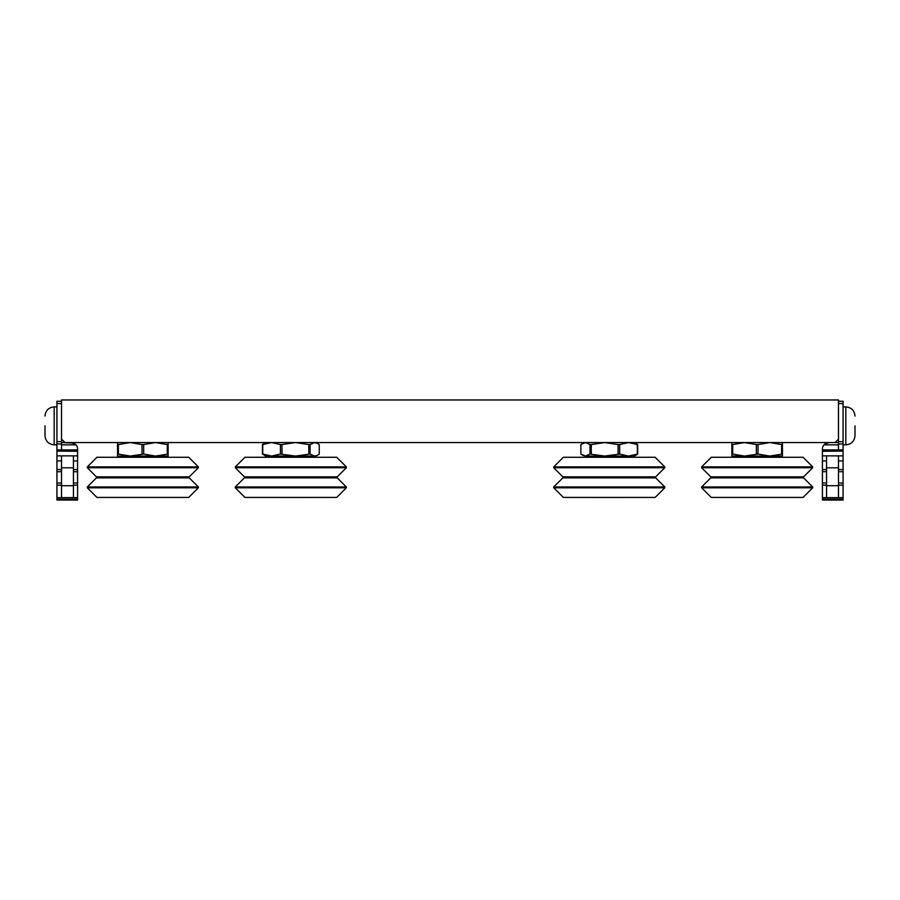 <?xml version="1.0" encoding="UTF-8"?>
<svg xmlns="http://www.w3.org/2000/svg" width="900" height="900" viewBox="0 0 900 900"><rect width="100%" height="100%" fill="white"/><g stroke="black" fill="none" stroke-linecap="round" stroke-linejoin="round"><path stroke-width="1.35" d="M553.725 487.789L563.366 497.43L655.155 497.43L664.796 487.789L553.725 487.789L553.725 486.968L664.796 486.968L664.796 487.789M664.796 467.741L553.725 467.741L553.725 466.909L664.796 466.909L664.796 467.741L655.695 476.831L655.695 477.877L562.826 477.877L553.725 486.968M664.796 466.909L655.155 457.279L563.366 457.279L553.725 466.909M592.065 497.452L626.456 497.43M604.688 456.064L634.545 456.064L637.65 454.072L628.515 456.064L619.673 454.072L604.688 456.064L590.006 454.072L585.439 456.064L604.688 456.064M582.424 455.164L585.439 456.064L580.871 454.072L580.871 444.555L585.439 442.564L590.006 444.555L590.006 454.072M634.545 442.564L637.65 444.555L637.65 454.072M637.357 454.072L637.357 444.555L628.515 442.564L619.673 444.555L619.673 454.072M618.097 454.072L618.097 444.555L604.688 442.564L591.278 444.555L591.278 454.072M619.673 444.555L618.097 444.555M591.278 444.555L590.006 444.555M235.305 487.789L244.935 497.43L336.724 497.43L346.365 487.789L235.305 487.789L235.305 486.968L346.365 486.968L346.365 487.789M346.365 467.741L235.305 467.741L235.305 466.909L346.365 466.909L346.365 467.741L337.264 476.831L337.264 477.877L244.395 477.877L235.305 486.968M346.365 466.909L336.724 457.279L244.935 457.279L235.305 466.909M273.634 497.43L308.025 497.452M295.132 456.064L316.114 456.064L317.666 455.164L314.651 456.064L310.084 454.072L295.402 456.064L280.418 454.072L271.575 456.064L295.402 456.064M265.545 456.064L271.575 456.064L262.744 454.072L265.545 456.064M316.114 442.564L319.23 444.555L319.23 454.072L317.666 455.164M280.418 454.072L280.418 444.555L271.575 442.564L262.744 444.555L262.744 454.072M262.44 454.072L262.44 444.555L265.545 442.564M317.666 443.464L314.651 442.564L310.084 444.555L310.084 454.072M308.812 454.072L308.812 444.555L295.402 442.564L281.993 444.555L281.993 454.072M280.418 444.555L281.993 444.555M310.084 444.555L308.812 444.555M803.599 476.831A0.731 0.731 0 0 0 803.599 477.877L710.73 477.877A0.731 0.731 0 0 0 710.73 476.831L803.599 476.831L812.689 467.741L701.629 467.741L701.629 466.909L812.689 466.909L812.689 467.741M734.805 457.279A1.474 1.474 0 0 0 733.376 456.064L782.449 456.064L782.449 454.072L769.804 456.064L758.002 454.072L744.525 456.064L733.376 456.064M779.512 457.279A1.474 1.474 0 0 1 780.941 456.064L744.525 456.064L732.712 454.072L731.88 454.072L731.88 456.064L744.525 456.064M701.629 487.789L711.27 497.43L803.059 497.43L812.689 487.789L701.629 487.789L701.629 486.968L812.689 486.968L812.689 487.789M710.73 477.877L701.629 486.968M803.599 477.877L812.689 486.968M812.689 466.909L803.059 457.279L711.27 457.279L701.629 466.909M739.969 497.43L774.36 497.43M781.616 454.072L781.616 444.555L769.804 442.564L758.002 444.555L758.002 454.072M756.326 454.072L756.326 444.555L744.525 442.564L732.712 444.555L732.712 454.072M731.88 454.072L731.88 442.564M782.449 442.564L782.449 454.072M758.002 444.555L756.326 444.555M781.616 444.555L782.449 444.555M732.712 444.555L731.88 444.555M189.27 476.831A0.731 0.731 0 0 0 189.27 477.877L96.401 477.877A0.731 0.731 0 0 0 96.401 476.831L189.27 476.831L198.371 467.741L87.311 467.741L87.311 466.909L198.371 466.909L198.371 467.741M120.487 457.279A1.474 1.474 0 0 0 119.059 456.064L168.12 456.064L168.12 454.072L155.475 456.064L143.674 454.072L130.196 456.064L119.059 456.064M165.195 457.279A1.474 1.474 0 0 1 166.624 456.064L130.196 456.064L118.384 454.072L117.551 454.072L117.551 456.064L130.196 456.064M87.311 487.789L96.941 497.43L188.73 497.43L198.371 487.789L87.311 487.789L87.311 486.968L198.371 486.968L198.371 487.789M96.401 477.877L87.311 486.968M189.27 477.877L198.371 486.968M198.371 466.909L188.73 457.279L96.941 457.279L87.311 466.909M125.64 497.43L160.031 497.43M167.287 454.072L167.287 444.555L155.475 442.564L143.674 444.555L143.674 454.072M141.998 454.072L141.998 444.555L130.196 442.564L118.384 444.555L118.384 454.072M117.551 454.072L117.551 442.564M168.12 442.564L168.12 454.072M143.674 444.555L141.998 444.555M167.287 444.555L168.12 444.555M118.384 444.555L117.551 444.555M45 425.858L45 435.656L45 425.858M56.925 499.14L56.925 500.029L77.58 500.029L77.58 499.14L56.925 499.14L56.925 497.644L61.515 497.644L61.515 485.707L73.44 485.707L73.44 497.644L61.515 497.644M61.515 460.912L56.925 460.912L56.925 497.644M56.925 460.912L56.925 451.103L77.58 451.282L77.58 499.14M61.515 401.265L56.925 401.265L56.925 451.103M56.925 449.91L61.515 449.91L61.515 451.103M56.925 443.947L61.515 443.947L61.515 449.91L77.58 449.91L77.58 448.999A6.435 6.435 0 0 0 76.073 444.859L73.744 443.115M61.515 443.947L61.515 441.652L56.925 441.652M838.485 467.809L826.56 467.809L826.56 455.873L838.485 455.873L838.485 497.644L843.075 497.644L843.075 499.14L822.42 499.14L822.42 451.282L843.075 451.103L843.075 441.652L838.485 441.652L838.485 399.971L61.515 399.971L61.515 441.652M77.58 449.91L77.58 451.282M61.515 467.809L73.44 467.809L73.44 455.873L61.515 455.873L61.515 485.707M71.336 442.575L76.073 444.859L61.515 444.859M73.721 443.104L61.515 442.564M73.44 467.809L73.44 485.707M855 425.858L855 435.656L855 425.858M843.075 451.103L843.075 460.912L838.485 460.912M843.075 441.652L843.075 401.265L838.485 401.265M843.075 497.644L843.075 460.912M822.42 499.14L822.42 500.029L843.075 500.029L843.075 499.14M838.485 441.652L838.485 443.947L843.075 443.947M843.075 449.91L838.485 449.91L838.485 443.947M838.485 451.103L838.485 449.91L822.42 449.91L822.42 451.282M838.485 442.564L828.855 442.564L838.485 442.564L828.855 442.564L823.928 444.859A6.435 6.435 0 0 0 822.42 448.999L822.42 449.91M838.485 485.707L826.56 485.707L826.56 467.809M838.485 497.644L826.56 497.644L826.56 485.707M828.855 442.564L825.019 443.835M61.515 439.121L64.957 442.564L835.043 442.564L838.485 439.121M562.826 477.877L562.826 476.831L655.695 476.831M244.395 477.877L244.395 476.831L337.264 476.831M56.925 406.89L54.18 406.89L54.18 444.836C48.611 444.285 45.551 441.225 45 435.656M56.925 403.56L61.515 403.56M56.925 485.123L61.515 485.123M61.515 482.985L56.925 482.985M56.925 471.724L61.515 471.724M61.515 469.586L56.925 469.586M77.58 497.644L73.44 497.644M73.44 485.123L77.58 485.123M77.58 482.985L73.44 482.985M73.44 471.724L77.58 471.724M77.58 469.586L73.44 469.586M77.58 460.912L73.44 460.912M56.925 455.85L77.58 455.85M843.075 444.836L845.82 444.836L845.82 406.89C851.389 407.43 854.449 410.49 855 416.07M822.42 455.85L843.075 455.85M838.485 403.56L843.075 403.56M843.075 469.586L838.485 469.586M838.485 471.724L843.075 471.724M843.075 482.985L838.485 482.985M838.485 485.123L843.075 485.123M822.42 497.644L826.56 497.644M826.56 460.912L822.42 460.912M826.56 469.586L822.42 469.586M822.42 471.724L826.56 471.724M826.56 482.985L822.42 482.985M822.42 485.123L826.56 485.123M823.928 444.859L838.485 444.859M633.049 456.064L631.62 457.279M655.695 477.877L664.796 486.968M562.826 476.831L553.725 467.741M585.484 456.064L586.913 457.279M583.976 442.564L582.424 443.464M267.053 456.064L268.481 457.279M337.264 477.877L346.365 486.968M244.395 476.831L235.305 467.741M314.618 456.064L313.189 457.279M710.73 476.831L701.629 467.741M96.401 476.831L87.311 467.741M56.925 444.836L54.18 444.836M54.18 406.89C48.611 407.43 45.551 410.49 45 416.07M845.82 444.836C851.389 444.285 854.449 441.225 855 435.656M843.075 406.89L845.82 406.89"/></g></svg>
